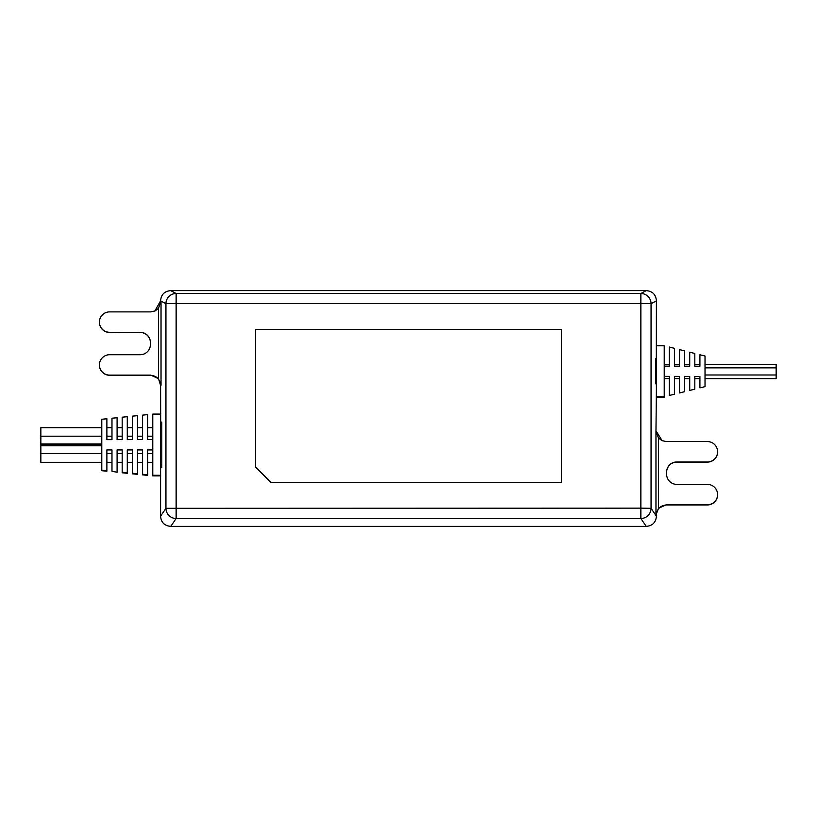 <?xml version="1.0" encoding="UTF-8"?>
<svg xmlns="http://www.w3.org/2000/svg" width="817" height="817" viewBox="0 0 817 817"><rect width="100%" height="100%" fill="white"/><g stroke="black" fill="none" stroke-linecap="round" stroke-linejoin="round"><path stroke-width="1.23" d="M666.611 472.318A10.202 10.192 180 0 1 676.803 462.116L707.399 462.116A10.202 10.192 -0 0 0 717.602 451.924L717.602 451.75A10.202 10.192 180 0 0 707.399 441.558L666.253 441.558L661.933 440.598L658.512 438.004L655.969 431.315L656.408 386.747L656.317 384.153L655.591 383.806L655.591 358.826L656.255 359.143M656.408 516.17L651.057 508.317A10.202 10.182 145.7 0 1 640.865 518.509L646.216 526.362C652.497 525.852 655.898 522.451 656.408 516.17L655.969 514.935L658.512 508.337L666.253 504.773L707.399 504.773A10.202 10.192 180 0 0 717.602 494.581A10.202 10.192 180 0 0 707.399 484.379L676.803 484.379A10.202 10.192 -0 0 1 666.611 474.187L666.611 472.144A10.202 10.192 -0 0 1 676.803 461.952L707.399 461.952A10.202 10.192 180 0 0 717.602 451.75M656.317 359.174L656.408 300.83C655.898 294.549 652.497 291.148 646.216 290.638L640.865 293.487A10.202 10.192 62 0 1 651.057 303.679L640.865 303.515L640.865 293.487L176.135 293.487L176.135 303.515L165.943 303.679A10.202 10.192 -62 0 1 176.135 293.487L170.784 290.638L646.216 290.638M154.852 311.022L160.592 300.83C161.102 294.549 164.503 291.148 170.784 290.638M109.601 332.284A10.202 10.192 180 0 1 99.398 322.082L99.398 322.255A10.202 10.192 -0 0 0 109.601 332.448L140.197 332.284L109.601 332.448M140.197 332.448A10.202 10.192 180 0 1 150.389 342.65M160.592 385.471L158.488 378.669L150.747 375.115L109.601 375.115A10.202 10.192 180 0 1 99.398 364.913L99.398 365.076A10.202 10.192 -0 0 0 109.601 375.279L150.389 375.279C156.67 375.789 160.071 379.19 160.592 385.471L160.683 422.573M161.102 422.369L161.766 422.062L161.766 467.436L160.683 467.947L160.592 470.531L160.592 516.17C161.102 522.451 164.503 525.852 170.784 526.362L176.135 518.509A10.202 10.182 -145.7 0 1 165.943 508.317L640.865 508.154L640.865 303.515L176.135 303.515L176.135 518.509L640.865 518.509L640.865 508.154L651.057 508.317L651.057 303.679L656.408 300.83M646.216 526.362L170.784 526.362M717.602 494.581L717.602 494.745A10.202 10.192 -0 0 1 707.399 504.947L666.611 504.947C660.33 505.457 656.929 508.858 656.408 515.139M656.408 431.529L662.148 440.69M99.398 364.913A10.202 10.192 180 0 1 109.601 354.721L140.197 354.721A10.202 10.192 -0 0 0 150.389 344.519L150.389 342.476A10.202 10.192 -0 0 0 140.197 332.284M99.398 322.082A10.202 10.192 180 0 1 109.601 311.89L150.747 311.89L155.067 310.93L158.488 308.336L160.592 301.861M255.517 467.018L255.517 329.363L561.463 329.363L561.463 482.316L270.805 482.316L255.517 467.018L255.517 329.404L561.463 329.404L561.463 482.316M101.788 462.33L40.85 462.33L40.85 427.659L101.788 427.659M101.788 443.948L40.85 443.948M111.98 471.256L117.086 472.267L111.98 471.256L111.98 449.85L106.884 449.861L106.884 471.225L101.788 470.704L101.788 419.274L106.884 418.753L106.884 439.658L106.884 436.186L111.98 436.186L111.98 439.648L106.884 439.658M132.385 473.268L132.385 473.819L137.481 474.33L137.481 473.768L132.385 473.268L132.385 449.81L127.278 449.82L127.278 473.298L122.182 472.777L122.182 449.83L117.086 449.84L117.086 471.766M160.428 475.269L152.779 475.269L152.779 475.892L160.428 475.892L160.428 414.086L152.779 414.086L152.779 449.779L147.673 449.789L147.673 475.371L142.577 474.851L142.577 449.799L137.481 449.81L137.481 473.768M152.779 439.587L147.673 439.597L147.673 436.186L152.779 436.186M127.278 439.628L127.278 436.186L132.385 436.186L132.385 439.617L127.278 439.628L127.278 416.68L122.182 417.201L122.182 439.638L122.182 436.186L117.086 436.186L117.086 439.638L117.086 417.722L111.98 418.233L111.98 439.648M137.481 439.607L137.481 436.186L142.577 436.186L142.577 439.597L137.481 439.607L137.481 415.649L132.385 416.159L132.385 439.617M142.577 439.597L142.577 415.128L147.673 414.607L147.673 439.597M147.673 474.769L142.577 474.268M127.278 472.767L122.182 472.267M106.884 470.755L101.788 470.255M122.182 439.638L117.086 439.638M152.779 475.269L152.779 449.779M161.133 467.733L160.428 467.733M147.673 449.942L152.779 449.942M127.278 449.942L132.385 449.942M106.884 449.942L111.98 449.942M137.481 449.942L142.577 449.942M117.086 449.942L122.182 449.942M101.788 445.745L40.85 445.745M101.788 444.928L40.85 444.928M705.02 364.341L776.15 364.341L776.15 378.618L705.02 378.618M655.867 383.939L656.572 383.939M664.221 376.351L664.221 345.765L656.572 345.765L656.572 397.195L664.221 397.195L664.221 376.351L669.327 376.361L669.327 395.479L674.423 394.213L674.423 376.371L679.519 376.382L679.519 392.957L684.615 391.69L684.615 376.392L689.722 376.402L689.722 390.424L694.818 389.158L694.818 376.412L699.914 376.423L699.914 387.891L705.02 386.635L699.914 387.891M664.221 376.525L669.327 376.525M674.423 376.525L679.519 376.525M684.615 376.525L689.722 376.525M694.818 376.525L699.914 376.525M664.221 366.149L669.327 366.169L669.327 347.041L674.423 348.328L674.423 366.179L679.519 366.19L679.519 349.615L684.615 350.901L684.615 366.2L689.722 366.21L689.722 352.188L694.818 353.475L694.818 366.22L699.914 366.23L699.914 354.752L705.02 356.038L705.02 386.635M656.572 396.745L664.221 396.745M664.221 364.341L669.327 364.341L669.327 366.169M674.423 366.179L674.423 364.341L679.519 364.341L679.519 366.19M684.615 366.2L684.615 364.341L689.722 364.341L689.722 366.21M694.818 366.22L694.818 364.341L699.914 364.341L699.914 366.23M669.327 395.479L674.423 394.213M679.519 392.957L684.615 391.69M689.722 390.424L694.818 389.158M655.969 514.935L655.969 431.315M161.031 385.267L161.031 301.657M160.592 300.83L165.943 303.679L165.943 508.317L160.592 516.17M158.488 378.669L158.488 308.336M658.512 438.004L658.512 508.337M101.788 453.517L40.85 453.517M101.788 436.186L40.85 436.186M147.673 453.517L152.779 453.517M127.278 453.517L132.385 453.517M106.884 453.517L111.98 453.517M137.481 453.517L142.577 453.517M117.086 453.517L122.182 453.517M160.428 424.881L161.766 424.881M161.766 464.648L160.428 464.648M160.428 422.369L161.766 422.369L160.428 422.369M161.766 467.242L160.428 467.242M705.02 367.854L776.15 367.854M705.02 374.993L776.15 374.993M656.572 381.018L655.591 381.018M656.572 361.645L655.591 361.645M656.572 383.612L655.591 383.612M656.572 359.143L655.591 359.143L656.572 359.143M152.779 427.659L147.673 427.659M132.385 427.659L127.278 427.659M111.98 427.659L106.884 427.659M142.577 427.659L137.481 427.659M122.182 427.659L117.086 427.659M152.779 462.33L147.673 462.33M132.385 462.33L127.278 462.33M111.98 462.33L106.884 462.33M142.577 462.33L137.481 462.33M122.182 462.33L117.086 462.33M664.221 378.618L669.327 378.618M674.423 378.618L679.519 378.618M684.615 378.618L689.722 378.618M694.818 378.618L699.914 378.618"/></g></svg>
